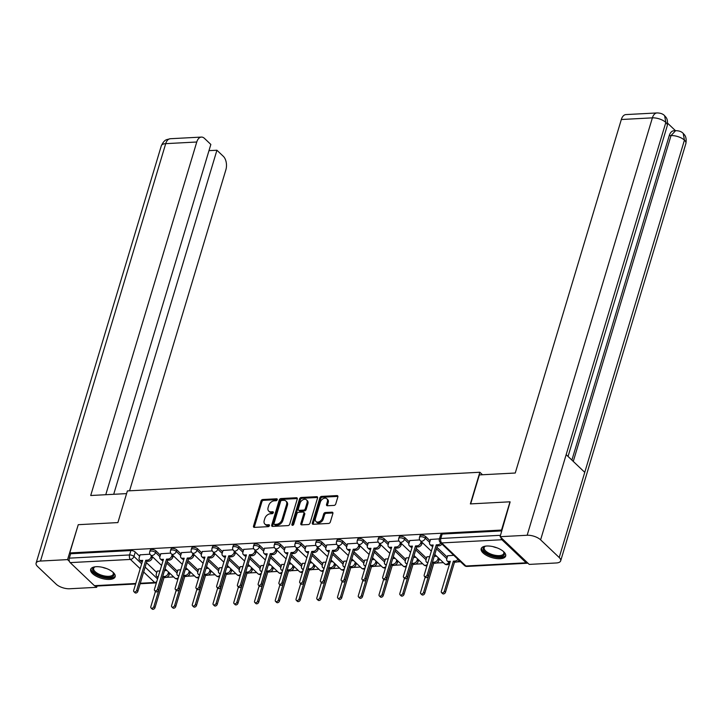 <?xml version="1.0" encoding="UTF-8"?>
<svg xmlns="http://www.w3.org/2000/svg" width="722" height="722" viewBox="0 0 722 722"><rect width="100%" height="100%" fill="white"/><g stroke="black" fill="none" stroke-linecap="round" stroke-linejoin="round"><path stroke-width="1.08" d="M277.248 499.705A1.128 0.776 -46.4 0 0 276.625 498.785L262.754 499.516A1.606 1.11 -46.4 0 0 261.03 500.978L253.503 526.067A1.606 1.11 -46.4 0 0 253.702 527.159A1.606 1.11 -46.4 0 0 254.388 527.385L268.259 526.654A1.128 0.776 -46.4 0 0 268.846 524.704L267.05 524.795A5.144 3.565 -46.4 0 1 264.848 524.064A5.144 3.565 -46.4 0 1 264.216 520.562L264.839 518.468A5.144 3.565 -46.4 0 1 270.353 513.784L272.149 513.694A1.128 0.776 -46.4 0 0 272.736 511.745L270.94 511.835A5.144 3.565 -46.4 0 1 268.728 511.104A5.144 3.565 -46.4 0 1 268.097 507.602L268.728 505.508A5.144 3.565 -46.4 0 1 274.243 500.824L276.039 500.734A1.128 0.776 -46.4 0 0 277.248 499.705M96.234 566.707A12.779 5.451 -163.3 0 0 90.674 569.387A12.779 5.451 -163.3 0 0 96.333 576.246A12.779 5.451 -163.3 0 0 109.6 579.423A12.779 5.451 -163.3 0 0 115.159 576.734A12.779 5.451 -163.3 0 0 109.5 569.884A12.779 5.451 -163.3 0 0 96.234 566.707M486.745 546.012A12.779 5.451 -163.3 0 0 481.186 548.693A12.779 5.451 -163.3 0 0 486.845 555.552A12.779 5.451 -163.3 0 0 500.111 558.729A12.779 5.451 -163.3 0 0 505.671 556.039A12.779 5.451 -163.3 0 0 500.012 549.189A12.779 5.451 -163.3 0 0 486.745 546.012M334.024 505.409A1.606 1.11 -46.4 0 0 335.748 503.947L337.86 496.907A1.606 1.11 -46.4 0 0 337.661 495.815A1.606 1.11 -46.4 0 0 336.975 495.581L321.57 496.402A1.606 1.11 -46.4 0 0 319.846 497.864L312.319 522.945A1.606 1.11 -46.4 0 0 312.518 524.046A1.606 1.11 -46.4 0 0 313.204 524.271L328.609 523.459A1.606 1.11 -46.4 0 0 330.333 521.988L332.887 513.495A1.606 1.11 -46.4 0 0 332.689 512.394A1.606 1.11 -46.4 0 0 332.003 512.169L325.405 512.521A1.606 1.11 -46.4 0 0 323.682 513.983L322.418 518.197A4.305 2.978 -46.4 0 1 319.512 521.618A4.305 2.978 -46.4 0 1 315.956 521.501A4.305 2.978 -46.4 0 1 315.433 518.567L320.387 502.052A4.305 2.978 -46.4 0 1 323.294 498.622A4.305 2.978 -46.4 0 1 326.84 498.749A4.305 2.978 -46.4 0 1 327.373 501.682L326.543 504.434A1.606 1.11 -46.4 0 0 326.741 505.526A1.606 1.11 -46.4 0 0 327.436 505.761L334.024 505.409M69.781 552.935L78.256 524.686L117.894 522.584L127.388 490.924L479.859 472.251L470.365 503.911L510.003 501.808L501.519 530.056L69.781 552.935L70.639 553.756L69.312 558.151L129.572 554.956A3.276 1.399 16.7 0 1 133.94 556.445L141.674 563.81M297.256 499.064A1.606 1.11 -46.4 0 0 297.058 497.963A1.606 1.11 -46.4 0 0 296.372 497.738L280.966 498.55A1.606 1.11 -46.4 0 0 279.243 500.012L271.716 525.102A1.606 1.11 -46.4 0 0 271.914 526.194A1.606 1.11 -46.4 0 0 272.6 526.419L288.006 525.607A1.606 1.11 -46.4 0 0 289.73 524.145L297.256 499.064M301.264 497.476L316.669 496.664A1.606 1.11 -46.4 0 1 317.364 496.889A1.606 1.11 -46.4 0 1 317.563 497.981L310.036 523.071A1.606 1.11 -46.4 0 1 308.312 524.533L301.715 524.876A1.606 1.11 -46.4 0 1 301.029 524.65A1.606 1.11 -46.4 0 1 300.83 523.558L303.881 513.387A1.606 1.11 -46.4 0 0 303.682 512.286A1.606 1.11 -46.4 0 0 302.996 512.06L298.619 512.286A1.606 1.11 -46.4 0 0 296.895 513.757L293.719 524.343A1.128 0.776 -46.4 0 1 291.896 524.443L299.54 498.938A1.606 1.11 -46.4 0 1 301.264 497.476L302.121 498.288L317.527 497.476L316.669 496.664M166.601 577.32L173.668 576.941M187.35 576.219L194.417 575.849M208.098 575.118L215.165 574.748M228.847 574.017L235.913 573.647M249.595 572.925L256.671 572.546M270.344 571.824L277.419 571.445M291.092 570.723L298.168 570.344M311.841 569.622L318.916 569.252M332.598 568.521L339.665 568.151M353.347 567.429L360.413 567.05M374.095 566.328L381.162 565.949M394.844 565.227L401.91 564.848M415.592 564.126L422.659 563.756M436.341 563.025L443.407 562.655M457.089 561.924L460.528 561.743M500.915 537.466A3.276 1.904 87 0 0 501.925 539.74L526.176 562.808A3.276 1.904 87 0 0 527.195 563.241A3.276 1.904 87 0 0 527.791 563.043M70.639 553.756L130.89 550.561A3.276 1.399 16.7 0 1 135.267 552.05L139.635 556.211M146.458 562.691L156.773 572.51M105.764 494.714L210.842 144.445L204.461 138.38A9.828 5.722 87 0 0 201.384 137.081A9.828 5.722 87 0 0 196.763 142.008L165.708 143.651L40.486 561.048A10.081 4.296 -163.3 0 0 36.1 563.16A10.081 4.296 -163.3 0 0 37.571 566.49L56.172 584.179A10.081 4.296 -163.3 0 0 69.619 588.755L96.685 587.32L95.421 586.12A3.276 1.904 -93 0 1 94.429 585.686L70.178 562.618A3.276 1.904 -93 0 1 69.312 558.151M170.744 553.097L160.789 553.756M180.726 569.775L177.928 570.055M191.492 551.996L181.538 552.655M201.474 568.674L198.676 568.963M212.241 550.895L202.286 551.563M222.223 567.573L219.425 567.862M232.989 549.794L223.035 550.462M242.971 566.472L240.173 566.761M253.738 548.693L243.792 549.361M263.72 565.38L260.931 565.66M274.486 547.592L264.541 548.26M284.468 564.279L281.679 564.559M295.235 546.5L285.289 547.159M305.216 563.178L302.428 563.458M315.983 545.399L306.038 546.058M325.974 562.077L323.176 562.366M336.732 544.298L326.786 544.966M346.722 560.976L343.925 561.265M357.48 543.197L347.535 543.865M367.471 559.875L364.673 560.164M378.229 542.096L368.283 542.763M388.219 558.783L385.422 559.063M398.986 540.995L389.032 541.662M408.968 557.682L406.17 557.962M419.735 539.903L409.78 540.561M429.716 556.581L426.919 556.861M439.472 538.856L430.529 539.46M453.759 555.308L447.667 555.769M425.754 536.654L425.285 538.215A3.276 1.399 16.7 0 0 421.928 536.78A3.276 1.399 16.7 0 0 419.482 537.412L419.951 535.85A3.276 1.399 -163.3 0 1 422.397 535.219A3.276 1.399 -163.3 0 1 425.754 536.654L430.122 540.814M436.945 547.303L447.261 557.113M405.006 537.755L404.537 539.316A3.276 1.399 16.7 0 0 401.179 537.881A3.276 1.399 16.7 0 0 398.734 538.513L399.203 536.951A3.276 1.399 -163.3 0 1 401.64 536.32A3.276 1.399 -163.3 0 1 405.006 537.755L409.374 541.915M416.197 548.395L426.512 558.214M384.257 538.856L383.788 540.417A3.276 1.399 16.7 0 0 380.422 538.973A3.276 1.399 16.7 0 0 377.985 539.614L378.454 538.052A3.276 1.399 -163.3 0 1 380.891 537.412A3.276 1.399 -163.3 0 1 384.257 538.856L388.626 543.016M395.448 549.496L405.764 559.315M363.5 539.957L363.04 541.518A3.276 1.399 16.7 0 0 359.673 540.074A3.276 1.399 16.7 0 0 357.237 540.715L357.706 539.154A3.276 1.399 -163.3 0 1 360.143 538.513A3.276 1.399 -163.3 0 1 363.5 539.957L367.877 544.117M374.691 550.597L385.016 560.416M342.751 541.049L342.282 542.61A3.276 1.399 16.7 0 0 338.925 541.175A3.276 1.399 16.7 0 0 336.488 541.816L336.957 540.255A3.276 1.399 -163.3 0 1 339.394 539.614A3.276 1.399 -163.3 0 1 342.751 541.049L347.129 545.209M353.942 551.698L364.267 561.517M322.003 542.15L321.534 543.711A3.276 1.399 16.7 0 0 318.176 542.276A3.276 1.399 16.7 0 0 315.74 542.917L316.209 541.356A3.276 1.399 -163.3 0 1 318.646 540.715A3.276 1.399 -163.3 0 1 322.003 542.15L326.38 546.31M333.194 552.799L343.519 562.609M301.255 543.251L300.785 544.812A3.276 1.399 16.7 0 0 297.428 543.377A3.276 1.399 16.7 0 0 294.991 544.009L295.46 542.448A3.276 1.399 -163.3 0 1 297.897 541.816A3.276 1.399 -163.3 0 1 301.255 543.251L305.632 547.411M312.445 553.891L322.77 563.711M280.506 544.352L280.037 545.913A3.276 1.399 16.7 0 0 276.679 544.478A3.276 1.399 16.7 0 0 274.243 545.11L274.712 543.549A3.276 1.399 -163.3 0 1 277.149 542.917A3.276 1.399 -163.3 0 1 280.506 544.352L284.883 548.512M291.697 554.992L302.022 564.812M259.758 545.453L259.288 547.014A3.276 1.399 16.7 0 0 255.931 545.57A3.276 1.399 16.7 0 0 253.494 546.211L253.954 544.65A3.276 1.399 -163.3 0 1 256.4 544.009A3.276 1.399 -163.3 0 1 259.758 545.453L264.135 549.613M270.949 556.093L281.273 565.913M239.009 546.554L238.54 548.115A3.276 1.399 16.7 0 0 235.182 546.671A3.276 1.399 16.7 0 0 232.737 547.312L233.206 545.751A3.276 1.399 -163.3 0 1 235.652 545.11A3.276 1.399 -163.3 0 1 239.009 546.554L243.386 550.715M250.2 557.194L260.525 567.014M218.261 547.646L217.791 549.207A3.276 1.399 16.7 0 0 214.434 547.772A3.276 1.399 16.7 0 0 211.988 548.413L212.458 546.852A3.276 1.399 -163.3 0 1 214.903 546.211A3.276 1.399 -163.3 0 1 218.261 547.646L222.638 551.807M229.452 558.296L239.776 568.115M197.512 548.747L197.043 550.308A3.276 1.399 16.7 0 0 193.686 548.873A3.276 1.399 16.7 0 0 191.24 549.514L191.709 547.953A3.276 1.399 -163.3 0 1 194.155 547.312A3.276 1.399 -163.3 0 1 197.512 548.747L201.88 552.908M208.703 559.397L219.019 569.207M176.764 549.848L176.294 551.409A3.276 1.399 16.7 0 0 172.937 549.974A3.276 1.399 16.7 0 0 170.491 550.606L170.961 549.045A3.276 1.399 -163.3 0 1 173.406 548.413A3.276 1.399 -163.3 0 1 176.764 549.848L181.132 554.009M187.955 560.489L198.27 570.308M156.015 550.949L155.546 552.51A3.276 1.399 16.7 0 0 152.189 551.076A3.276 1.399 16.7 0 0 149.743 551.707L150.212 550.146A3.276 1.399 -163.3 0 1 152.649 549.505A3.276 1.399 -163.3 0 1 156.015 550.949L160.383 555.11M167.206 561.59L177.522 571.409M479.859 472.251L482.495 474.751M149.995 554.189L140.041 554.857M159.977 570.876L157.179 571.156M166.899 570.506L164.49 570.633M501.826 530.905L442.126 534.063A3.276 1.399 -163.3 0 0 440.7 534.758L439.382 539.154A3.276 1.399 16.7 0 1 440.808 538.468L500.508 535.3M187.648 569.405L185.238 569.532M208.396 568.304L205.987 568.431M229.145 567.212L226.735 567.339M249.893 566.111L247.484 566.238M270.651 565.01L268.232 565.136M291.399 563.909L288.99 564.035M312.148 562.808L309.738 562.934M332.896 561.707L330.486 561.842M353.645 560.615L351.235 560.741M374.393 559.514L371.983 559.64M395.142 558.413L392.732 558.539M415.89 557.312L413.48 557.438M436.639 556.211L434.229 556.337M268.728 511.104L269.586 511.925A5.144 3.565 -46.4 0 0 271.797 512.656L270.94 511.835M273.385 512.566L271.797 512.656M264.848 524.064L265.705 524.885A5.144 3.565 -46.4 0 0 267.907 525.616L267.05 524.795M269.496 525.526L267.907 525.616M277.275 499.606L263.611 500.328A1.606 1.11 -46.4 0 0 261.887 501.799L254.361 526.879A1.606 1.11 -46.4 0 0 254.297 527.394M297.32 498.55A1.606 1.11 -46.4 0 0 297.229 498.55L281.824 499.371A1.606 1.11 -46.4 0 0 280.1 500.833L272.573 525.914A1.606 1.11 -46.4 0 0 272.51 526.428M281.815 500.427A1.128 0.776 -46.4 0 0 280.605 501.447L274.008 523.468A1.128 0.776 -46.4 0 0 274.622 524.398L276.517 524.298A5.144 3.565 -46.4 0 0 282.031 519.614L286.553 504.561A5.144 3.565 -46.4 0 0 285.921 501.059A5.144 3.565 -46.4 0 0 283.71 500.328L281.815 500.427M274.143 524.235L275.001 525.047A1.128 0.776 -46.4 0 0 275.479 525.21L274.622 524.398M285.921 501.059L286.778 501.871A5.144 3.565 -46.4 0 1 287.41 505.382L282.889 520.427A5.144 3.565 -46.4 0 1 277.374 525.111L275.479 525.21M303.682 512.286L304.54 513.098A1.606 1.11 -46.4 0 1 304.738 514.199L301.688 524.371A1.606 1.11 -46.4 0 0 301.625 524.885M302.121 498.288A1.606 1.11 -46.4 0 0 300.397 499.75L292.753 525.255A1.128 0.776 -46.4 0 0 292.726 525.327M307.049 502.828A4.305 2.978 -46.4 0 0 306.525 499.895A4.305 2.978 -46.4 0 0 302.978 499.768A4.305 2.978 -46.4 0 0 300.063 503.198L298.321 509.019A1.606 1.11 -46.4 0 0 298.52 510.111A1.606 1.11 -46.4 0 0 299.206 510.337L303.583 510.111A1.606 1.11 -46.4 0 0 305.307 508.649L307.049 502.828L307.906 503.64A4.305 2.978 -46.4 0 0 307.382 500.707L306.525 499.895M298.52 510.111L299.377 510.923A1.606 1.11 -46.4 0 0 300.063 511.158L299.206 510.337M307.906 503.64L306.164 509.461A1.606 1.11 -46.4 0 1 304.44 510.923L300.063 511.158M326.84 498.749L327.698 499.561A4.305 2.978 -46.4 0 1 328.23 502.494L327.4 505.247A1.606 1.11 -46.4 0 0 327.337 505.761M315.956 521.501L316.814 522.313A4.305 2.978 -46.4 0 0 320.36 522.439A4.305 2.978 -46.4 0 0 323.275 519.01L322.418 518.197M332.95 512.981A1.606 1.11 -46.4 0 0 332.86 512.981L326.263 513.333A1.606 1.11 -46.4 0 0 324.539 514.795L323.275 519.01M337.923 496.402A1.606 1.11 -46.4 0 0 337.833 496.402L322.427 497.214A1.606 1.11 -46.4 0 0 320.703 498.676L313.177 523.766A1.606 1.11 -46.4 0 0 313.113 524.271M169.67 573.142L169.255 574.522A3.276 2.265 133.6 0 1 165.744 577.501L164.011 577.591L162.901 576.535L164.625 576.445A3.276 2.265 -46.4 0 0 168.136 573.458L168.551 572.077M157.225 571.021L156.304 574.089A3.276 2.265 -46.4 0 0 156.701 576.318A3.276 2.265 -46.4 0 0 158.109 576.788L158.199 576.779M155.447 591.336L150.826 606.724A1.886 1.309 -46.4 0 0 151.06 608.005A1.886 1.309 -46.4 0 0 152.613 608.059A1.886 1.309 -46.4 0 0 153.885 606.561L162.901 576.535M164.011 577.591L155.004 607.617A1.886 1.309 133.6 0 1 153.732 609.115A1.886 1.309 133.6 0 1 152.18 609.061L151.06 608.005M157.983 577.519A3.276 2.265 133.6 0 1 157.82 577.383L156.701 576.318M140.086 554.722L139.165 557.79A3.276 2.265 -46.4 0 0 139.563 560.019A3.276 2.265 -46.4 0 0 140.97 560.489L142.703 560.389L133.687 590.425A1.886 1.309 -46.4 0 0 133.922 591.706A1.886 1.309 -46.4 0 0 135.474 591.76A1.886 1.309 -46.4 0 0 136.747 590.262L145.763 560.236L147.487 560.137A3.276 2.265 -46.4 0 0 150.997 557.158L152.116 558.223A3.276 2.265 133.6 0 1 148.606 561.202L146.873 561.292L137.866 591.318A1.886 1.309 133.6 0 1 136.593 592.816A1.886 1.309 133.6 0 1 135.041 592.762L133.922 591.706M142.36 561.526L142.09 561.545A3.276 2.265 133.6 0 1 140.682 561.084L139.563 560.019M152.532 556.833L152.116 558.223M151.412 555.778L150.997 557.158M145.763 560.236L146.873 561.292M190.418 572.041L190.003 573.421A3.276 2.265 133.6 0 1 186.493 576.4L184.76 576.49L183.65 575.434L185.374 575.344A3.276 2.265 -46.4 0 0 188.884 572.365L189.299 570.976M177.973 569.92L177.052 572.988A3.276 2.265 -46.4 0 0 177.45 575.226A3.276 2.265 -46.4 0 0 178.857 575.687L178.957 575.678M176.195 590.244L171.583 605.623A1.886 1.309 -46.4 0 0 171.809 606.904A1.886 1.309 -46.4 0 0 173.361 606.958A1.886 1.309 -46.4 0 0 174.643 605.46L183.65 575.434M184.76 576.49L175.753 606.516A1.886 1.309 133.6 0 1 174.48 608.023A1.886 1.309 133.6 0 1 172.928 607.969L171.809 606.904M178.731 576.418A3.276 2.265 133.6 0 1 178.569 576.282L177.45 575.226M211.167 570.94L210.752 572.32A3.276 2.265 133.6 0 1 207.241 575.299L205.508 575.389L204.398 574.333L206.122 574.243A3.276 2.265 -46.4 0 0 209.642 571.264L210.048 569.884M198.721 568.819L197.801 571.887A3.276 2.265 -46.4 0 0 198.198 574.125A3.276 2.265 -46.4 0 0 199.606 574.586L199.705 574.586M196.944 589.143L192.332 604.522A1.886 1.309 -46.4 0 0 192.557 605.803A1.886 1.309 -46.4 0 0 194.11 605.857A1.886 1.309 -46.4 0 0 195.391 604.359L204.398 574.333M205.508 575.389L196.501 605.424A1.886 1.309 133.6 0 1 195.229 606.922A1.886 1.309 133.6 0 1 193.676 606.868L192.557 605.803M199.48 575.317A3.276 2.265 133.6 0 1 199.317 575.181L198.198 574.125M126.585 493.613L90.71 495.509L196.763 142.008M129.563 490.807L225.896 169.715A9.828 5.722 87 0 0 223.315 156.304L216.925 150.239L113.706 494.29M40.486 561.048L67.552 559.613L78.22 524.813M69.42 561.391L67.552 559.613M208.983 150.654L216.925 150.239M96.685 587.32L97.073 586.038M470.663 503.893L479.354 474.914L515.264 473.018L621.326 119.509A9.828 5.722 -93 0 1 625.947 114.581L657.002 112.939A9.828 5.722 -93 0 0 652.381 117.857L621.326 119.509M559.207 557.519L584.757 472.341L566.165 454.652L540.607 539.839L559.207 557.519A10.081 4.296 -163.3 0 1 560.678 560.85A10.081 4.296 -163.3 0 1 556.292 562.97L529.226 564.405L500.093 536.69L510.129 501.925M540.607 539.839A10.081 4.296 -163.3 0 0 527.159 535.255L500.093 536.69M675.467 130.673L667.669 123.254M571.896 460.104L669.222 135.682A9.828 5.722 -93 0 1 673.843 130.754L675.639 130.664L671.018 135.592L669.222 135.682M568.043 456.439L667.263 125.727A10.081 4.296 -163.3 0 0 665.828 122.442L664.628 115.737C663.004 113.905 660.459 112.975 657.002 112.939M560.678 560.85L685.9 143.452A10.081 4.296 -163.3 0 0 684.429 140.131L683.22 133.426C681.64 131.639 679.113 130.718 675.639 130.664M112.903 572.158A11.065 4.711 16.7 0 1 113.246 572.6A11.065 4.711 16.7 0 1 108.074 577.447A11.065 4.711 16.7 0 1 94.284 572.402A11.065 4.711 16.7 0 1 94.555 566.996A11.065 4.711 16.7 0 1 95.078 566.815M95.015 566.833A10.243 4.368 -163.3 0 0 93.661 568.277A10.243 4.368 -163.3 0 0 95.16 571.662A10.243 4.368 -163.3 0 0 105.656 576.156A10.243 4.368 -163.3 0 0 113.282 574.161A10.243 4.368 -163.3 0 0 112.948 572.212M91.008 568.701A12.698 5.415 -163.3 0 0 92.948 572.474A12.698 5.415 -163.3 0 0 105.484 577.979A12.698 5.415 -163.3 0 0 115.258 575.976M503.414 551.464A11.065 4.711 16.7 0 1 503.757 551.906A11.065 4.711 16.7 0 1 498.586 556.752A11.065 4.711 16.7 0 1 484.796 551.707A11.065 4.711 16.7 0 1 485.067 546.301A11.065 4.711 16.7 0 1 485.59 546.121M485.527 546.139A10.243 4.368 -163.3 0 0 484.173 547.583A10.243 4.368 -163.3 0 0 485.671 550.967A10.243 4.368 -163.3 0 0 496.167 555.462A10.243 4.368 -163.3 0 0 503.794 553.467A10.243 4.368 -163.3 0 0 503.46 551.518M481.52 548.007A12.698 5.415 -163.3 0 0 483.46 551.779A12.698 5.415 -163.3 0 0 495.996 557.285A12.698 5.415 -163.3 0 0 505.77 555.29M160.835 553.621L159.914 556.689A3.276 2.265 -46.4 0 0 160.311 558.918A3.276 2.265 -46.4 0 0 161.719 559.388L163.452 559.297L154.445 589.323A1.886 1.309 -46.4 0 0 154.67 590.605A1.886 1.309 -46.4 0 0 156.223 590.659A1.886 1.309 -46.4 0 0 157.504 589.161L166.511 559.135L168.235 559.045A3.276 2.265 -46.4 0 0 171.746 556.057L172.865 557.122A3.276 2.265 133.6 0 1 169.354 560.101L167.621 560.191L158.614 590.217A1.886 1.309 133.6 0 1 157.342 591.715A1.886 1.309 133.6 0 1 155.79 591.661L154.67 590.605M163.109 560.434L162.838 560.443A3.276 2.265 133.6 0 1 161.43 559.983L160.311 558.918M173.28 555.741L172.865 557.122M172.161 554.677L171.746 556.057M166.511 559.135L167.621 560.191M181.583 552.52L180.662 555.588A3.276 2.265 -46.4 0 0 181.06 557.817A3.276 2.265 -46.4 0 0 182.467 558.287L184.2 558.196L175.193 588.222A1.886 1.309 -46.4 0 0 175.419 589.504A1.886 1.309 -46.4 0 0 176.971 589.558A1.886 1.309 -46.4 0 0 178.253 588.06L187.26 558.034L188.983 557.944A3.276 2.265 -46.4 0 0 192.503 554.956L193.613 556.021A3.276 2.265 133.6 0 1 190.103 558.999L188.37 559.09L179.363 589.116A1.886 1.309 133.6 0 1 178.09 590.623A1.886 1.309 133.6 0 1 176.538 590.569L175.419 589.504M183.857 559.333L183.587 559.342A3.276 2.265 133.6 0 1 182.179 558.882L181.06 557.817M194.028 554.64L193.613 556.021M192.909 553.575L192.503 554.956M187.26 558.034L188.37 559.09M231.915 569.838L231.5 571.219A3.276 2.265 133.6 0 1 227.99 574.198L226.257 574.297L225.147 573.232L226.87 573.142A3.276 2.265 -46.4 0 0 230.39 570.163L230.805 568.783M219.47 567.718L218.549 570.786A3.276 2.265 -46.4 0 0 218.946 573.024A3.276 2.265 -46.4 0 0 220.354 573.485L220.454 573.485M217.692 588.042L213.08 603.421A1.886 1.309 -46.4 0 0 213.306 604.711A1.886 1.309 -46.4 0 0 214.867 604.765A1.886 1.309 -46.4 0 0 216.14 603.258L225.147 573.232M226.257 574.297L217.25 604.323A1.886 1.309 133.6 0 1 215.977 605.821A1.886 1.309 133.6 0 1 214.425 605.767L213.306 604.711M220.228 574.216A3.276 2.265 133.6 0 1 220.066 574.08L218.946 573.024M252.664 568.737L252.249 570.118A3.276 2.265 133.6 0 1 248.738 573.106L247.005 573.196L245.895 572.131L247.628 572.041A3.276 2.265 -46.4 0 0 251.139 569.062L251.554 567.682M240.218 566.617L239.298 569.694A3.276 2.265 -46.4 0 0 239.704 571.923A3.276 2.265 -46.4 0 0 241.103 572.393L241.202 572.384M238.44 586.941L233.829 602.319A1.886 1.309 -46.4 0 0 234.054 603.61A1.886 1.309 -46.4 0 0 235.616 603.664A1.886 1.309 -46.4 0 0 236.888 602.157L245.895 572.131M247.005 573.196L237.998 603.222A1.886 1.309 133.6 0 1 236.726 604.72A1.886 1.309 133.6 0 1 235.173 604.666L234.054 603.61M240.977 573.124A3.276 2.265 133.6 0 1 240.814 572.979L239.704 571.923M273.412 567.636L272.997 569.026A3.276 2.265 133.6 0 1 269.487 572.004L267.763 572.095L266.644 571.039L268.376 570.94A3.276 2.265 -46.4 0 0 271.887 567.961L272.302 566.58M260.967 565.525L260.046 568.593A3.276 2.265 -46.4 0 0 260.452 570.822A3.276 2.265 -46.4 0 0 261.86 571.292L261.951 571.283M259.189 585.84L254.577 601.227A1.886 1.309 -46.4 0 0 254.812 602.509A1.886 1.309 -46.4 0 0 256.364 602.563A1.886 1.309 -46.4 0 0 257.637 601.065L266.644 571.039M267.763 572.095L258.747 602.121A1.886 1.309 133.6 0 1 257.474 603.619A1.886 1.309 133.6 0 1 255.922 603.565L254.812 602.509M261.725 572.023A3.276 2.265 133.6 0 1 261.563 571.887L260.452 570.822M202.331 551.418L201.411 554.487A3.276 2.265 -46.4 0 0 201.808 556.725A3.276 2.265 -46.4 0 0 203.216 557.185L204.949 557.095L195.942 587.121A1.886 1.309 -46.4 0 0 196.167 588.403A1.886 1.309 -46.4 0 0 197.729 588.457A1.886 1.309 -46.4 0 0 199.001 586.959L208.008 556.933L209.732 556.842A3.276 2.265 -46.4 0 0 213.252 553.864L214.362 554.92A3.276 2.265 133.6 0 1 210.851 557.898L209.118 557.989L200.111 588.015A1.886 1.309 133.6 0 1 198.839 589.522A1.886 1.309 133.6 0 1 197.286 589.468L196.167 588.403M204.606 558.232L204.335 558.25A3.276 2.265 133.6 0 1 202.927 557.781L201.808 556.725M214.777 553.539L214.362 554.92M213.667 552.483L213.252 553.864M208.008 556.933L209.118 557.989M223.08 550.317L222.159 553.386A3.276 2.265 -46.4 0 0 222.566 555.624A3.276 2.265 -46.4 0 0 223.964 556.084L225.697 555.994L216.69 586.02A1.886 1.309 -46.4 0 0 216.916 587.311A1.886 1.309 -46.4 0 0 218.477 587.365A1.886 1.309 -46.4 0 0 219.75 585.858L228.757 555.832L230.489 555.741A3.276 2.265 -46.4 0 0 234 552.763L235.11 553.819A3.276 2.265 133.6 0 1 231.6 556.797L229.867 556.897L220.86 586.923A1.886 1.309 133.6 0 1 219.587 588.421A1.886 1.309 133.6 0 1 218.035 588.367L216.916 587.311M225.354 557.131L225.083 557.149A3.276 2.265 133.6 0 1 223.676 556.68L222.566 555.624M235.525 552.438L235.11 553.819M234.415 551.382L234 552.763M228.757 555.832L229.867 556.897M243.828 549.216L242.908 552.285A3.276 2.265 -46.4 0 0 243.314 554.523A3.276 2.265 -46.4 0 0 244.722 554.983L246.446 554.893L237.439 584.919A1.886 1.309 -46.4 0 0 237.673 586.21A1.886 1.309 -46.4 0 0 239.226 586.264A1.886 1.309 -46.4 0 0 240.498 584.757L249.505 554.731L251.238 554.64A3.276 2.265 -46.4 0 0 254.749 551.662L255.859 552.718A3.276 2.265 133.6 0 1 252.348 555.705L250.615 555.796L241.608 585.822A1.886 1.309 133.6 0 1 240.336 587.32A1.886 1.309 133.6 0 1 238.783 587.266L237.673 586.21M246.103 556.03L245.832 556.048A3.276 2.265 133.6 0 1 244.424 555.579L243.314 554.523M256.274 551.337L255.859 552.718M255.164 550.281L254.749 551.662M249.505 554.731L250.615 555.796M294.161 566.544L293.746 567.925A3.276 2.265 133.6 0 1 290.235 570.903L288.511 570.994L287.392 569.938L289.125 569.848A3.276 2.265 -46.4 0 0 292.636 566.86L293.051 565.479M281.715 564.423L280.795 567.492A3.276 2.265 -46.4 0 0 281.201 569.721A3.276 2.265 -46.4 0 0 282.609 570.19L282.699 570.181M279.937 584.748L275.326 600.126A1.886 1.309 -46.4 0 0 275.56 601.408A1.886 1.309 -46.4 0 0 277.113 601.462A1.886 1.309 -46.4 0 0 278.385 599.964L287.392 569.938M288.511 570.994L279.495 601.02A1.886 1.309 133.6 0 1 278.223 602.518A1.886 1.309 133.6 0 1 276.67 602.473L275.56 601.408M282.473 570.922A3.276 2.265 133.6 0 1 282.311 570.786L281.201 569.721M264.577 548.124L263.656 551.193A3.276 2.265 -46.4 0 0 264.062 553.422A3.276 2.265 -46.4 0 0 265.47 553.891L267.194 553.801L258.187 583.827A1.886 1.309 -46.4 0 0 258.422 585.109A1.886 1.309 -46.4 0 0 259.974 585.163A1.886 1.309 -46.4 0 0 261.247 583.665L270.254 553.639L271.986 553.539A3.276 2.265 -46.4 0 0 275.497 550.561L276.607 551.626A3.276 2.265 133.6 0 1 273.096 554.604L271.373 554.695L262.357 584.721A1.886 1.309 133.6 0 1 261.084 586.219A1.886 1.309 133.6 0 1 259.532 586.165L258.422 585.109M266.851 554.929L266.58 554.947A3.276 2.265 133.6 0 1 265.173 554.487L264.062 553.422M277.022 550.236L276.607 551.626M275.912 549.18L275.497 550.561M270.254 553.639L271.373 554.695M314.909 565.443L314.494 566.824A3.276 2.265 133.6 0 1 310.983 569.802L309.26 569.893L308.141 568.837L309.873 568.746A3.276 2.265 -46.4 0 0 313.384 565.768L313.799 564.378M302.464 563.322L301.543 566.391A3.276 2.265 -46.4 0 0 301.949 568.629A3.276 2.265 -46.4 0 0 303.357 569.089L303.448 569.08M300.686 583.647L296.074 599.025A1.886 1.309 -46.4 0 0 296.309 600.307A1.886 1.309 -46.4 0 0 297.861 600.361A1.886 1.309 -46.4 0 0 299.134 598.863L308.141 568.837M309.26 569.893L300.253 599.919A1.886 1.309 133.6 0 1 298.971 601.426A1.886 1.309 133.6 0 1 297.419 601.372L296.309 600.307M303.231 569.82A3.276 2.265 133.6 0 1 303.06 569.685L301.949 568.629M285.325 547.023L284.405 550.092A3.276 2.265 -46.4 0 0 284.811 552.321A3.276 2.265 -46.4 0 0 286.219 552.79L287.943 552.7L278.936 582.726A1.886 1.309 -46.4 0 0 279.17 584.008A1.886 1.309 -46.4 0 0 280.723 584.062A1.886 1.309 -46.4 0 0 281.995 582.564L291.002 552.538L292.735 552.447A3.276 2.265 -46.4 0 0 296.246 549.46L297.356 550.525A3.276 2.265 133.6 0 1 293.845 553.503L292.121 553.593L283.105 583.62A1.886 1.309 133.6 0 1 281.833 585.118A1.886 1.309 133.6 0 1 280.28 585.064L279.17 584.008M287.6 553.837L287.329 553.846A3.276 2.265 133.6 0 1 285.921 553.386L284.811 552.321M297.771 549.144L297.356 550.525M296.661 548.079L296.246 549.46M291.002 552.538L292.121 553.593M335.658 564.342L335.243 565.723A3.276 2.265 133.6 0 1 331.732 568.701L330.008 568.801L328.889 567.736L330.622 567.645A3.276 2.265 -46.4 0 0 334.133 564.667L334.548 563.286M323.212 562.221L322.292 565.29A3.276 2.265 -46.4 0 0 322.698 567.528A3.276 2.265 -46.4 0 0 324.106 567.988L324.196 567.988M321.434 582.546L316.823 597.924A1.886 1.309 -46.4 0 0 317.057 599.206A1.886 1.309 -46.4 0 0 318.61 599.26A1.886 1.309 -46.4 0 0 319.882 597.762L328.889 567.736M330.008 568.801L321.001 598.827A1.886 1.309 133.6 0 1 319.72 600.325A1.886 1.309 133.6 0 1 318.167 600.271L317.057 599.206M323.979 568.719A3.276 2.265 133.6 0 1 323.808 568.584L322.698 567.528M306.074 545.922L305.153 548.991A3.276 2.265 -46.4 0 0 305.559 551.22A3.276 2.265 -46.4 0 0 306.967 551.689L308.691 551.599L299.684 581.625A1.886 1.309 -46.4 0 0 299.919 582.907A1.886 1.309 -46.4 0 0 301.471 582.961A1.886 1.309 -46.4 0 0 302.744 581.463L311.751 551.437L313.483 551.346A3.276 2.265 -46.4 0 0 316.994 548.359L318.104 549.424A3.276 2.265 133.6 0 1 314.593 552.402L312.87 552.492L303.863 582.519A1.886 1.309 133.6 0 1 302.581 584.026A1.886 1.309 133.6 0 1 301.029 583.972L299.919 582.907M308.357 552.736L308.077 552.745A3.276 2.265 133.6 0 1 306.67 552.285L305.559 551.22M318.519 548.043L318.104 549.424M317.409 546.978L316.994 548.359M311.751 551.437L312.87 552.492M356.415 563.241L356 564.622A3.276 2.265 133.6 0 1 352.48 567.609L350.757 567.7L349.638 566.635L351.37 566.544A3.276 2.265 -46.4 0 0 354.881 563.566L355.296 562.185M343.97 561.12L343.04 564.189A3.276 2.265 -46.4 0 0 343.446 566.427A3.276 2.265 -46.4 0 0 344.854 566.887L344.945 566.887M342.192 581.445L337.571 596.823A1.886 1.309 -46.4 0 0 337.806 598.114A1.886 1.309 -46.4 0 0 339.358 598.168A1.886 1.309 -46.4 0 0 340.631 596.661L349.638 566.635M350.757 567.7L341.75 597.726A1.886 1.309 133.6 0 1 340.468 599.224A1.886 1.309 133.6 0 1 338.916 599.17L337.806 598.114M344.728 567.618A3.276 2.265 133.6 0 1 344.556 567.483L343.446 566.427M326.822 544.821L325.902 547.89A3.276 2.265 -46.4 0 0 326.308 550.128A3.276 2.265 -46.4 0 0 327.716 550.588L329.44 550.498L320.433 580.524A1.886 1.309 -46.4 0 0 320.667 581.806A1.886 1.309 -46.4 0 0 322.22 581.86A1.886 1.309 -46.4 0 0 323.492 580.362L332.499 550.335L334.232 550.245A3.276 2.265 -46.4 0 0 337.743 547.267L338.862 548.323A3.276 2.265 133.6 0 1 335.342 551.301L333.618 551.391L324.611 581.427A1.886 1.309 133.6 0 1 323.33 582.925A1.886 1.309 133.6 0 1 321.777 582.871L320.667 581.806M329.106 551.635L328.826 551.653A3.276 2.265 133.6 0 1 327.418 551.184L326.308 550.128M339.277 546.942L338.862 548.323M338.158 545.886L337.743 547.267M332.499 550.335L333.618 551.391M377.164 562.14L376.749 563.521A3.276 2.265 133.6 0 1 373.238 566.508L371.505 566.599L370.386 565.534L372.119 565.443A3.276 2.265 -46.4 0 0 375.63 562.465L376.045 561.084M364.718 560.028L363.798 563.097A3.276 2.265 -46.4 0 0 364.195 565.326A3.276 2.265 -46.4 0 0 365.603 565.795L365.693 565.786M362.94 580.344L358.32 595.722A1.886 1.309 -46.4 0 0 358.554 597.013A1.886 1.309 -46.4 0 0 360.107 597.067A1.886 1.309 -46.4 0 0 361.379 595.569L370.386 565.534M371.505 566.599L362.498 596.625A1.886 1.309 133.6 0 1 361.226 598.123A1.886 1.309 133.6 0 1 359.664 598.069L358.554 597.013M365.476 566.526A3.276 2.265 133.6 0 1 365.314 566.382L364.195 565.326M347.58 543.72L346.659 546.789A3.276 2.265 -46.4 0 0 347.056 549.027A3.276 2.265 -46.4 0 0 348.464 549.487L350.197 549.397L341.181 579.423A1.886 1.309 -46.4 0 0 341.416 580.714A1.886 1.309 -46.4 0 0 342.968 580.768A1.886 1.309 -46.4 0 0 344.241 579.261L353.248 549.234L354.98 549.144A3.276 2.265 -46.4 0 0 358.491 546.166L359.61 547.222A3.276 2.265 133.6 0 1 356.099 550.2L354.367 550.299L345.36 580.326A1.886 1.309 133.6 0 1 344.087 581.824A1.886 1.309 133.6 0 1 342.526 581.77L341.416 580.714M349.854 550.534L349.574 550.552A3.276 2.265 133.6 0 1 348.175 550.083L347.056 549.027M360.025 545.841L359.61 547.222M358.906 544.785L358.491 546.166M353.248 549.234L354.367 550.299M397.912 561.048L397.497 562.429A3.276 2.265 133.6 0 1 393.986 565.407L392.254 565.497L391.143 564.442L392.867 564.342A3.276 2.265 -46.4 0 0 396.378 561.364L396.793 559.983M385.467 558.927L384.546 561.996A3.276 2.265 -46.4 0 0 384.943 564.225A3.276 2.265 -46.4 0 0 386.351 564.694L386.441 564.685M383.689 579.243L379.068 594.63A1.886 1.309 -46.4 0 0 379.303 595.912A1.886 1.309 -46.4 0 0 380.855 595.966A1.886 1.309 -46.4 0 0 382.128 594.468L391.143 564.442M392.254 565.497L383.247 595.524A1.886 1.309 133.6 0 1 381.974 597.022A1.886 1.309 133.6 0 1 380.413 596.968L379.303 595.912M386.225 565.425A3.276 2.265 133.6 0 1 386.062 565.29L384.943 564.225M368.328 542.619L367.408 545.697A3.276 2.265 -46.4 0 0 367.805 547.926A3.276 2.265 -46.4 0 0 369.213 548.395L370.946 548.296L361.93 578.322A1.886 1.309 -46.4 0 0 362.164 579.613A1.886 1.309 -46.4 0 0 363.717 579.667A1.886 1.309 -46.4 0 0 364.989 578.16L374.005 548.133L375.729 548.043A3.276 2.265 -46.4 0 0 379.24 545.065L380.359 546.121A3.276 2.265 133.6 0 1 376.848 549.108L375.115 549.198L366.108 579.224A1.886 1.309 133.6 0 1 364.836 580.723A1.886 1.309 133.6 0 1 363.274 580.668L362.164 579.613M370.603 549.433L370.323 549.451A3.276 2.265 133.6 0 1 368.924 548.982L367.805 547.926M380.774 544.74L380.359 546.121M379.655 543.684L379.24 545.065M374.005 548.133L375.115 549.198M418.661 559.947L418.246 561.328A3.276 2.265 133.6 0 1 414.735 564.306L413.002 564.396L411.892 563.341L413.616 563.25A3.276 2.265 -46.4 0 0 417.126 560.263L417.542 558.882M406.215 557.826L405.295 560.895A3.276 2.265 -46.4 0 0 405.692 563.124A3.276 2.265 -46.4 0 0 407.1 563.593L407.19 563.584M404.437 578.151L399.826 593.529A1.886 1.309 -46.4 0 0 400.051 594.811A1.886 1.309 -46.4 0 0 401.603 594.865A1.886 1.309 -46.4 0 0 402.876 593.367L411.892 563.341M413.002 564.396L403.995 594.423A1.886 1.309 133.6 0 1 402.723 595.93A1.886 1.309 133.6 0 1 401.17 595.876L400.051 594.811M406.973 564.324A3.276 2.265 133.6 0 1 406.811 564.189L405.692 563.124M389.077 541.527L388.156 544.596A3.276 2.265 -46.4 0 0 388.553 546.825A3.276 2.265 -46.4 0 0 389.961 547.294L391.694 547.204L382.687 577.23A1.886 1.309 -46.4 0 0 382.913 578.512A1.886 1.309 -46.4 0 0 384.465 578.566A1.886 1.309 -46.4 0 0 385.738 577.068L394.753 547.041L396.477 546.942A3.276 2.265 -46.4 0 0 399.988 543.964L401.107 545.029A3.276 2.265 133.6 0 1 397.596 548.007L395.864 548.097L386.857 578.123A1.886 1.309 133.6 0 1 385.584 579.622A1.886 1.309 133.6 0 1 384.032 579.567L382.913 578.512M391.351 548.332L391.08 548.35A3.276 2.265 133.6 0 1 389.672 547.89L388.553 546.825M401.522 543.639L401.107 545.029M400.403 542.583L399.988 543.964M394.753 547.041L395.864 548.097M439.409 558.846L438.994 560.227A3.276 2.265 133.6 0 1 435.483 563.205L433.751 563.295L432.64 562.239L434.364 562.149A3.276 2.265 -46.4 0 0 437.875 559.171L438.29 557.781M426.964 556.725L426.043 559.794A3.276 2.265 -46.4 0 0 426.44 562.032A3.276 2.265 -46.4 0 0 427.848 562.492L427.947 562.492M425.186 577.049L420.574 592.428A1.886 1.309 -46.4 0 0 420.8 593.71A1.886 1.309 -46.4 0 0 422.352 593.764A1.886 1.309 -46.4 0 0 423.633 592.266L432.64 562.239M433.751 563.295L424.744 593.322A1.886 1.309 133.6 0 1 423.471 594.829A1.886 1.309 133.6 0 1 421.919 594.775L420.8 593.71M427.722 563.223A3.276 2.265 133.6 0 1 427.559 563.088L426.44 562.032M409.825 540.426L408.905 543.495A3.276 2.265 -46.4 0 0 409.302 545.724A3.276 2.265 -46.4 0 0 410.71 546.193L412.442 546.103L403.436 576.129A1.886 1.309 -46.4 0 0 403.661 577.41A1.886 1.309 -46.4 0 0 405.213 577.465A1.886 1.309 -46.4 0 0 406.495 575.966L415.502 545.94L417.226 545.85A3.276 2.265 -46.4 0 0 420.736 542.863L421.856 543.928A3.276 2.265 133.6 0 1 418.345 546.906L416.612 546.996L407.605 577.022A1.886 1.309 133.6 0 1 406.333 578.521A1.886 1.309 133.6 0 1 404.78 578.466L403.661 577.41M412.1 547.24L411.829 547.249A3.276 2.265 133.6 0 1 410.421 546.789L409.302 545.724M422.271 542.547L421.856 543.928M421.152 541.482L420.736 542.863M415.502 545.94L416.612 546.996M459.102 560.389A3.276 2.265 133.6 0 1 456.232 562.104L454.499 562.203L453.389 561.138L455.113 561.048A3.276 2.265 -46.4 0 0 457.983 559.324M447.712 555.624L446.792 558.693A3.276 2.265 -46.4 0 0 447.189 560.931A3.276 2.265 -46.4 0 0 448.597 561.391L450.329 561.301L441.322 591.327A1.886 1.309 -46.4 0 0 441.548 592.609A1.886 1.309 -46.4 0 0 443.1 592.663A1.886 1.309 -46.4 0 0 444.382 591.165L453.389 561.138M454.499 562.203L445.492 592.23A1.886 1.309 133.6 0 1 444.22 593.728A1.886 1.309 133.6 0 1 442.667 593.674L441.548 592.609M449.986 562.438L449.716 562.456A3.276 2.265 133.6 0 1 448.308 561.987L447.189 560.931M430.574 539.325L429.653 542.393A3.276 2.265 -46.4 0 0 430.05 544.632A3.276 2.265 -46.4 0 0 431.458 545.092L433.191 545.002L424.184 575.028A1.886 1.309 -46.4 0 0 424.41 576.309A1.886 1.309 -46.4 0 0 425.962 576.364A1.886 1.309 -46.4 0 0 427.243 574.865L436.25 544.839L437.974 544.749A3.276 2.265 -46.4 0 0 440.844 543.025M432.848 546.139L432.577 546.148A3.276 2.265 133.6 0 1 431.169 545.688L430.05 544.632M441.963 544.09A3.276 2.265 133.6 0 1 439.093 545.805L437.361 545.895L428.354 575.921A1.886 1.309 133.6 0 1 427.081 577.429A1.886 1.309 133.6 0 1 425.529 577.374L424.41 576.309M436.25 544.839L437.361 545.895M277.293 499.416L276.625 498.785M269.514 525.336L268.846 524.704M273.403 512.376L272.736 511.745M501.925 539.74L441.665 542.935L465.916 566.003L526.176 562.808M135.267 552.05L133.94 556.445A3.276 2.265 -46.4 0 1 130.429 559.433L70.178 562.618M145.131 567.095L157.558 578.918M140.285 583.259L154.679 582.492L143.66 572.014M140.203 568.719L130.429 559.433A3.276 1.904 -93 0 1 129.572 554.956L130.89 550.561M94.429 585.686L135.772 583.493M419.482 537.412A3.276 3.276 0 0 0 420.366 540.733A3.276 2.265 133.6 0 0 421.774 541.193A3.276 2.265 133.6 0 0 425.285 538.215L429.653 542.375M436.476 548.864L446.792 558.675M398.734 538.513A3.276 3.276 0 0 0 399.618 541.834A3.276 2.265 133.6 0 0 401.026 542.294A3.276 2.265 133.6 0 0 404.537 539.316L408.905 543.476M415.728 549.956L426.043 559.776M377.985 539.614A3.276 3.276 0 0 0 378.87 542.935A3.276 2.265 133.6 0 0 380.277 543.395A3.276 2.265 133.6 0 0 383.788 540.417L388.156 544.578M394.979 551.057L405.295 560.877M357.237 540.715A3.276 3.276 0 0 0 358.121 544.027A3.276 2.265 133.6 0 0 359.52 544.496A3.276 2.265 133.6 0 0 363.04 541.518L367.408 545.679M374.231 552.159L384.546 561.978M336.488 541.816A3.276 3.276 0 0 0 337.364 545.128A3.276 2.265 133.6 0 0 338.771 545.597A3.276 2.265 133.6 0 0 342.282 542.61L346.659 546.771M353.473 553.26L363.798 563.079M315.74 542.917A3.276 3.276 0 0 0 316.615 546.229A3.276 2.265 133.6 0 0 318.023 546.698A3.276 2.265 133.6 0 0 321.534 543.711L325.911 547.872M332.725 554.361L343.049 564.18M294.991 544.009A3.276 3.276 0 0 0 295.867 547.33A3.276 2.265 133.6 0 0 297.274 547.79A3.276 2.265 133.6 0 0 300.785 544.812L305.162 548.973M311.976 555.462L322.301 565.272M274.243 545.11A3.276 3.276 0 0 0 275.118 548.431A3.276 2.265 133.6 0 0 276.526 548.891A3.276 2.265 133.6 0 0 280.037 545.913L284.414 550.074M291.228 556.554L301.552 566.373M253.494 546.211A3.276 3.276 0 0 0 254.37 549.532A3.276 2.265 133.6 0 0 255.778 549.993A3.276 2.265 133.6 0 0 259.288 547.014L263.665 551.175M270.479 557.655L280.804 567.474M232.737 547.312A3.276 3.276 0 0 0 233.621 550.624A3.276 2.265 133.6 0 0 235.029 551.094A3.276 2.265 133.6 0 0 238.54 548.115L242.917 552.276M249.731 558.756L260.055 568.575M211.988 548.413A3.276 3.276 0 0 0 212.873 551.725A3.276 2.265 133.6 0 0 214.281 552.195A3.276 2.265 133.6 0 0 217.791 549.207L222.168 553.368M228.982 559.857L239.307 569.676M191.24 549.514A3.276 3.276 0 0 0 192.124 552.826A3.276 2.265 133.6 0 0 193.532 553.296A3.276 2.265 133.6 0 0 197.043 550.308L201.42 554.469M208.234 560.958L218.558 570.768M170.491 550.606A3.276 3.276 0 0 0 171.376 553.927A3.276 2.265 133.6 0 0 172.784 554.388A3.276 2.265 133.6 0 0 176.294 551.409L180.662 555.57M187.485 562.059L197.801 571.869M149.743 551.707A3.276 3.276 0 0 0 150.627 555.028A3.276 2.265 133.6 0 0 152.035 555.489A3.276 2.265 133.6 0 0 155.546 552.51L159.914 556.671M166.737 563.151L177.052 572.97M178.352 577.672A3.276 2.265 133.6 0 1 176.285 578.557A3.276 2.265 -46.4 0 1 174.877 578.087A3.276 3.276 0 0 0 177.991 578.882M199.101 576.571A3.276 2.265 133.6 0 1 197.034 577.456A3.276 2.265 -46.4 0 1 195.626 576.995A3.276 3.276 0 0 0 198.74 577.781M219.849 575.47A3.276 2.265 133.6 0 1 217.782 576.355A3.276 2.265 -46.4 0 1 216.374 575.894A3.276 3.276 0 0 0 219.488 576.679M240.607 574.378A3.276 2.265 133.6 0 1 238.531 575.253A3.276 2.265 -46.4 0 1 237.123 574.793A3.276 3.276 0 0 0 240.236 575.578M261.355 573.277A3.276 2.265 133.6 0 1 259.279 574.161A3.276 2.265 -46.4 0 1 257.871 573.692A3.276 3.276 0 0 0 260.994 574.477M282.103 572.176A3.276 2.265 133.6 0 1 280.028 573.06A3.276 2.265 -46.4 0 1 278.62 572.591A3.276 3.276 0 0 0 281.742 573.385M302.852 571.075A3.276 2.265 133.6 0 1 300.776 571.959A3.276 2.265 -46.4 0 1 299.368 571.499A3.276 3.276 0 0 0 302.491 572.284M323.6 569.974A3.276 2.265 133.6 0 1 321.525 570.858A3.276 2.265 -46.4 0 1 320.117 570.398A3.276 3.276 0 0 0 323.239 571.183M344.349 568.882A3.276 2.265 133.6 0 1 342.273 569.757A3.276 2.265 -46.4 0 1 340.865 569.297A3.276 3.276 0 0 0 343.988 570.082M365.097 567.781A3.276 2.265 133.6 0 1 363.022 568.665A3.276 2.265 -46.4 0 1 361.623 568.196A3.276 3.276 0 0 0 364.736 568.981M385.846 566.68A3.276 2.265 133.6 0 1 383.779 567.564A3.276 2.265 -46.4 0 1 382.371 567.095A3.276 3.276 0 0 0 385.485 567.889M406.594 565.579A3.276 2.265 133.6 0 1 404.528 566.463A3.276 2.265 -46.4 0 1 403.12 565.994A3.276 3.276 0 0 0 406.233 566.788M427.343 564.478A3.276 2.265 133.6 0 1 425.276 565.362A3.276 2.265 -46.4 0 1 423.868 564.902A3.276 3.276 0 0 0 426.982 565.687M449.003 562.384A3.276 2.265 133.6 0 1 446.025 564.261A3.276 2.265 -46.4 0 1 444.617 563.801A3.276 3.276 0 0 0 449.968 562.519M442.126 534.063L440.808 538.468A3.276 1.904 -93 0 0 441.665 542.935A3.276 2.265 133.6 0 1 440.267 542.475L464.517 565.534A3.276 3.276 0 0 0 466.944 566.436L527.195 563.241M466.944 566.436A3.276 1.904 87 0 1 465.916 566.003A3.276 2.265 133.6 0 1 464.517 565.534M156.755 581.616A3.276 2.265 -46.4 0 1 154.679 582.492A3.276 1.904 87 0 0 155.708 582.925A3.276 3.276 0 0 0 156.394 582.816M254.361 526.879L253.503 526.067M261.887 501.799L261.03 500.978M263.611 500.328L262.754 499.516M272.573 525.914L271.716 525.102M280.1 500.833L279.243 500.012M281.824 499.371L280.966 498.55M297.229 498.55L296.372 497.738M277.374 525.111L276.517 524.298M282.889 520.427L282.031 519.614M287.41 505.382L286.553 504.561M301.688 524.371L300.83 523.558M304.738 514.199L303.881 513.387M292.753 525.255L291.896 524.443M300.397 499.75L299.54 498.938M304.44 510.923L303.583 510.111M306.164 509.461L305.307 508.649M327.4 505.247L326.543 504.434M328.23 502.494L327.373 501.682M324.539 514.795L323.682 513.983M326.263 513.333L325.405 512.521M332.86 512.981L332.003 512.169M313.177 523.766L312.319 522.945M320.703 498.676L319.846 497.864M322.427 497.214L321.57 496.402M337.833 496.402L336.975 495.581M165.744 577.501L164.625 576.445M169.255 574.522L168.136 573.458M155.004 607.617L153.885 606.561M140.97 560.489L142.09 561.545M147.487 560.137L148.606 561.202M136.747 590.262L137.866 591.318M186.493 576.4L185.374 575.344M190.003 573.421L188.884 572.365M175.753 606.516L174.643 605.46M207.241 575.299L206.122 574.243M210.752 572.32L209.642 571.264M196.501 605.424L195.391 604.359M201.384 137.081L170.329 138.723A9.828 5.722 -93 0 0 165.708 143.651A10.081 4.296 -163.3 0 0 161.322 145.772L36.1 563.16M527.159 535.255L652.381 117.857A10.081 4.296 -163.3 0 1 665.828 122.442L566.165 454.652M573.268 461.412L671.018 135.592A10.081 4.296 -163.3 0 1 684.429 140.131L584.757 472.341M106.459 568.512A10.243 4.368 16.7 0 1 102.47 567.312M496.971 547.817A10.243 4.368 16.7 0 1 492.982 546.626M161.719 559.388L162.838 560.443M168.235 559.045L169.354 560.101M157.504 589.161L158.614 590.217M182.467 558.287L183.587 559.342M188.983 557.944L190.103 558.999M178.253 588.06L179.363 589.116M227.99 574.198L226.87 573.142M231.5 571.219L230.39 570.163M217.25 604.323L216.14 603.258M248.738 573.106L247.628 572.041M252.249 570.118L251.139 569.062M237.998 603.222L236.888 602.157M269.487 572.004L268.376 570.94M272.997 569.026L271.887 567.961M258.747 602.121L257.637 601.065M203.216 557.185L204.335 558.25M209.732 556.842L210.851 557.898M199.001 586.959L200.111 588.015M223.964 556.084L225.083 557.149M230.489 555.741L231.6 556.797M219.75 585.858L220.86 586.923M244.722 554.983L245.832 556.048M251.238 554.64L252.348 555.705M240.498 584.757L241.608 585.822M290.235 570.903L289.125 569.848M293.746 567.925L292.636 566.86M279.495 601.02L278.385 599.964M265.47 553.891L266.58 554.947M271.986 553.539L273.096 554.604M261.247 583.665L262.357 584.721M310.983 569.802L309.873 568.746M314.494 566.824L313.384 565.768M300.253 599.919L299.134 598.863M286.219 552.79L287.329 553.846M292.735 552.447L293.845 553.503M281.995 582.564L283.105 583.62M331.732 568.701L330.622 567.645M335.243 565.723L334.133 564.667M321.001 598.827L319.882 597.762M306.967 551.689L308.077 552.745M313.483 551.346L314.593 552.402M302.744 581.463L303.863 582.519M352.48 567.609L351.37 566.544M356 564.622L354.881 563.566M341.75 597.726L340.631 596.661M327.716 550.588L328.826 551.653M334.232 550.245L335.342 551.301M323.492 580.362L324.611 581.427M373.238 566.508L372.119 565.443M376.749 563.521L375.63 562.465M362.498 596.625L361.379 595.569M348.464 549.487L349.574 550.552M354.98 549.144L356.099 550.2M344.241 579.261L345.36 580.326M393.986 565.407L392.867 564.342M397.497 562.429L396.378 561.364M383.247 595.524L382.128 594.468M369.213 548.395L370.323 549.451M375.729 548.043L376.848 549.108M364.989 578.16L366.108 579.224M414.735 564.306L413.616 563.25M418.246 561.328L417.126 560.263M403.995 594.423L402.876 593.367M389.961 547.294L391.08 548.35M396.477 546.942L397.596 548.007M385.738 577.068L386.857 578.123M435.483 563.205L434.364 562.149M438.994 560.227L437.875 559.171M424.744 593.322L423.633 592.266M410.71 546.193L411.829 547.249M417.226 545.85L418.345 546.906M406.495 575.966L407.605 577.022M456.232 562.104L455.113 561.048M449.716 562.456L448.597 561.391M445.492 592.23L444.382 591.165M431.458 545.092L432.577 546.148M437.974 544.749L439.093 545.805M427.243 574.865L428.354 575.921M174.877 578.087L165.058 568.746M161.602 565.461L150.627 555.028M195.626 576.995L185.807 567.654M182.35 564.36L171.376 553.927M216.374 575.894L206.555 566.553M203.099 563.268L192.124 552.826M237.123 574.793L227.304 565.452M223.847 562.167L212.873 551.725M257.871 573.692L248.052 564.351M244.596 561.066L233.621 550.624M278.62 572.591L268.801 563.25M265.344 559.965L254.37 549.532M299.368 571.499L289.549 562.158M286.092 558.864L275.118 548.431M320.117 570.398L310.298 561.057M306.841 557.763L295.867 547.33M340.865 569.297L331.046 559.956M327.589 556.671L316.615 546.229M361.623 568.196L351.794 558.855M348.338 555.57L337.364 545.128M382.371 567.095L372.543 557.754M369.095 554.469L358.121 544.027M403.12 565.994L393.3 556.653M389.844 553.368L378.87 542.935M423.868 564.902L414.049 555.561M410.592 552.267L399.618 541.834M444.617 563.801L434.797 554.46M431.341 551.166L420.366 540.733M439.382 539.154A3.276 3.276 0 0 0 440.267 542.475M95.457 586.12L135.619 583.99M140.131 583.755L155.708 582.925M170.329 138.723L166.647 139.635C166.71 139.906 164.345 139.436 161.322 145.772M664.664 115.773C665.612 117.117 668.319 118.3 667.263 125.727M683.256 133.462C684.257 134.797 686.974 136.133 685.9 143.452"/></g></svg>
